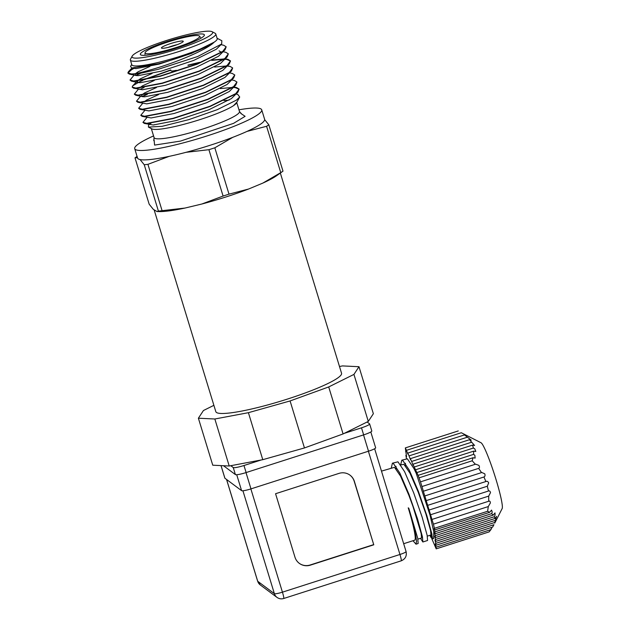 <?xml version="1.0" encoding="UTF-8"?>
<svg xmlns="http://www.w3.org/2000/svg" width="630" height="630" viewBox="0 0 630 630"><rect width="100%" height="100%" fill="white"/><g stroke="black" fill="none" stroke-linecap="round" stroke-linejoin="round"><path stroke-width="0.94" d="M240.731 113.384L245.109 116.314L233.541 123.37L180.487 141.088L154.578 145.097L154.098 139.868M184.322 36.658A33.485 4.544 163 0 1 204.372 34.863A33.485 4.544 163 0 1 160.39 52.636A33.485 4.544 163 0 1 140.332 54.44A33.485 4.544 163 0 1 184.322 36.658M162.162 51.455A28.523 3.874 -17 0 0 199.631 36.312A28.523 3.874 -17 0 0 182.55 37.847A28.523 3.874 -17 0 0 145.073 52.991A28.523 3.874 -17 0 0 162.162 51.455M154.169 209.995L215.83 411.681A65.733 8.922 -17 0 0 255.197 408.145A65.733 8.922 -17 0 0 341.547 373.243L280.342 173.037M238.967 109.817A66.41 9.017 163 0 1 261.726 109.833A66.41 9.017 163 0 1 174.486 145.097A66.41 9.017 163 0 1 134.71 148.672A66.41 9.017 163 0 1 153.57 135.922M169.179 156.358A66.41 9.017 163 0 1 140.081 159.571L144.238 164.737L158.413 211.089L156.988 211.538L159.051 211.585A66.41 9.017 -17 0 0 184.984 208.057L162.091 210.68L147.924 164.328L169.179 156.358A66.41 9.017 -17 0 0 177.361 154.5A66.41 9.017 -17 0 0 186.023 152.318L208.916 149.696L223.091 196.048L201.836 204.018A66.41 9.017 -17 0 0 248.551 189.039L262.844 183.094A66.41 9.017 -17 0 0 276.735 175.612L282.901 171.218A74.167 10.064 -17 0 0 282.988 171.147L268.821 124.795L264.655 119.637A66.41 9.017 163 0 1 247.039 131.394L266.584 126.284L280.76 172.636L262.844 183.094M248.551 189.039L229.005 194.15L214.83 147.798L232.746 137.34A66.41 9.017 163 0 1 186.023 152.318M232.746 137.34A66.41 9.017 -17 0 0 247.039 131.394M264.655 119.637A66.41 9.017 -17 0 0 264.6 119.235L261.726 109.833M236.723 102.454L236.447 103.013A44.643 6.056 163 0 1 233.549 105.643A44.643 6.056 163 0 1 177.951 125.803A44.643 6.056 163 0 1 151.854 128.874L148.428 127.095L148.554 125.102L150.916 123.291M236.093 94.028L237.707 94.374L239.715 97.004L236.376 100.162L217.255 109.675L188.724 119.653L162.115 126.323L148.428 127.095M153.791 124.992A44.643 6.056 163 0 1 154.263 124.669M223.926 100.595L229.178 100.099M236.589 102.753L233.549 105.643L236.975 102.044L239.715 97.004M233.935 86.979L236.589 87.546L239.116 89.098L235.785 93.61L209.979 106.242L172.998 118.338L146.672 123.33L142.939 122.362L147.026 117.401M142.939 122.362L144.309 123.409L146.751 123.59L173.085 118.605L210.058 106.509L235.864 93.878L237.967 92.082L239.116 89.098M239.148 89.239L235.218 87.594L233.454 87.483M232.131 87.468L220.343 88.586M221.004 44.675L223.65 45.242L226.178 46.801L222.847 51.306L197.048 63.945L160.067 76.041L133.733 81.026L130.008 80.057L134.088 75.104M130.008 80.057L131.379 81.112L133.82 81.294L160.146 76.301L197.127 64.213L222.933 51.573L225.028 49.786L226.178 46.801M223.162 51.723L225.808 52.29L228.336 53.849L225.005 58.362L199.198 70.993L162.225 83.089L135.891 88.074L132.158 87.105L132.788 85.743L141.963 80.404M132.158 87.105L133.536 88.161L135.97 88.342L162.304 83.357L199.285 71.261L225.083 58.629L227.186 56.834L228.336 53.849M212.452 60L223.374 58.999M224.556 59.007L227.966 59.346L230.493 60.897L227.162 65.41L201.356 78.041L164.383 90.137L138.049 95.13L134.316 94.161L138.403 89.2M134.316 94.161L135.686 95.209L138.127 95.39L164.462 90.405L201.435 78.309L227.241 65.678L229.344 63.882L230.493 60.897M230.525 61.039L226.595 59.385L224.185 59.267M223.713 59.267L211.719 60.386M214.602 67.048L225.532 66.048M227.233 66.071L230.123 66.394L232.651 67.953L229.32 72.458L203.514 85.097L166.533 97.185L140.199 102.178L136.474 101.21L140.561 96.248M136.474 101.21L137.844 102.257L140.285 102.446L166.619 97.453L203.592 85.357L229.399 72.726L231.493 70.93L232.651 67.953M229.627 72.875L232.273 73.442L234.801 75.001L231.47 79.514L205.671 92.145L168.69 104.241L142.356 109.226L138.631 108.258L142.711 103.304M138.631 108.258L140.002 109.313L142.435 109.494L168.769 104.509L205.75 92.413L231.556 79.774L233.651 77.986L234.801 75.001M231.777 79.923L234.431 80.49L236.959 82.05L233.628 86.562L207.821 99.193L170.848 111.289L144.514 116.274L140.781 115.306L144.869 110.352M140.781 115.306L142.152 116.361L144.593 116.542L170.927 111.557L207.908 99.461L233.706 86.83L235.809 85.034L236.959 82.05M127.851 73.009L129.221 74.056L131.662 74.245L141.821 72.993A50.849 6.898 163 0 1 134.812 73.773L131.583 73.978L127.851 73.009L128.481 71.639L133.733 68.197M133.828 68.457L131.56 69.717L127.906 73.135M135.592 75.403L139.805 73.356M140.907 73.159L135.986 75.505M142.986 79.947L170.738 69.914M187.945 65.103L199.647 62.346M199.726 62.614L188.023 65.362M170.824 70.182L144.175 79.726M143.065 80.215L138.143 82.554L140.317 82.703L163.406 78.214L195.835 67.489L218.46 56.291L225.028 49.786M139.907 89.499L144.12 87.452M142.065 96.555L146.27 94.508M147.373 94.311L142.451 96.658M212.066 31.689A42.171 5.725 163 0 1 197.844 41.651A42.171 5.725 163 0 1 157.287 54.715A42.171 5.725 163 0 1 132.182 56.109A42.171 5.725 163 0 1 187.425 34.587A42.171 5.725 163 0 1 212.066 31.689L215.121 33.28A44.643 6.056 163 0 1 215.767 33.949L217.208 38.651A44.643 6.056 163 0 1 214.153 42.186C207.498 49.179 180.338 60.74 158.256 67.575C148.499 70.599 140.687 72.671 134.812 73.773M141.821 72.993L158.154 69.347L197.615 56.527L221.65 44.005L221.847 40.722L217.082 38.249M131.694 64.355L130.552 66.457L131.757 68.008L158.477 63.756C179.707 58.299 206.451 48.156 214.153 42.186A44.643 6.056 163 0 1 158.555 62.354A44.643 6.056 163 0 1 131.812 64.756L130.379 60.055A44.643 6.056 163 0 1 130.536 59.141L132.182 56.109M215.767 33.949A44.643 6.056 163 0 1 157.114 57.653A44.643 6.056 163 0 1 130.379 60.055M168.273 47.376A11.411 1.551 163 0 1 161.603 48.156A11.411 1.551 163 0 1 165.454 45.462A11.411 1.551 163 0 1 176.431 41.926A11.411 1.551 163 0 1 183.22 41.548A11.411 1.551 163 0 1 168.273 47.376M177.156 44.667A8.93 1.213 -17 0 0 176.266 44.872A8.93 1.213 -17 0 0 168.383 47.344M170.998 70.765A8.93 1.213 -17 0 0 176.345 70.284M137.529 157.673L135.001 157.862L149.176 204.214L153.334 209.373L156.988 211.538M184.984 208.057L201.836 204.018M162.091 210.68A74.167 10.064 163 0 1 158.413 211.089M280.76 172.636A74.167 10.064 -17 0 0 282.901 171.218M229.005 194.15A74.167 10.064 163 0 1 223.091 196.048M135.001 157.862A74.167 10.064 163 0 1 135.096 157.791L137.064 156.39M147.924 164.328A74.167 10.064 163 0 1 144.238 164.737M134.71 148.672L137.584 158.067A66.41 9.017 -17 0 0 140.081 159.571M214.83 147.798A74.167 10.064 163 0 1 208.916 149.696M268.821 124.795A74.167 10.064 163 0 1 266.584 126.284M233.549 105.643L235.439 103.989M144.309 123.409L153.248 125.008L176.337 120.519L208.774 109.793L231.391 98.587L237.967 92.082M142.152 116.361L151.09 117.952L174.179 113.471L206.616 102.737L229.241 91.539L235.809 85.034M140.002 109.313L148.932 110.904L172.022 106.415L204.459 95.689L227.084 84.491L233.651 77.986M158.587 94.594L146.719 99.989L144.057 101.91M137.844 102.257L146.782 103.855L169.872 99.367L202.301 88.641L224.926 77.443L231.493 70.93M156.429 87.546L144.569 92.941L141.9 94.854M141.632 95.162L142.435 96.65L144.624 96.807L167.714 92.319L200.151 81.593L222.776 70.387L229.344 63.882M154.271 80.49L142.411 85.893L139.742 87.806M133.536 88.161L142.467 89.751L165.556 85.27L197.993 74.537L220.618 63.339L227.186 56.834M152.121 73.442L140.254 78.837L137.592 80.758L132.788 85.743M137.324 81.065L138.127 82.554L131.379 81.112M221.39 52.329L219.067 50.849M149.964 66.394L138.096 71.788L135.497 73.647M135.166 74.009L135.97 75.505L138.159 75.655L161.248 71.166L193.686 60.441L216.31 49.242L221.65 44.005M133.056 68.174L136.001 68.607L159.091 64.118L191.528 53.385L214.153 42.186M230.785 465.704L233.234 467.523L235.392 474.571A9.922 1.347 -17 0 0 241.243 473.925A9.922 1.347 -17 0 0 246.125 472.555L243.968 465.507L261.198 459.979L229.21 466.003L212.759 465.208L198.387 418.21L203.451 410.516L213.893 405.326M233.234 467.523A9.922 1.347 -17 0 0 239.085 466.877A9.922 1.347 -17 0 0 243.968 465.507M236.723 474.721L241.589 490.652A8.678 1.181 -17 0 0 246.716 490.085A8.678 1.181 -17 0 0 250.984 488.88L246.007 472.594M417.91 539.154L421.572 537.981L421.139 533.397L412.933 506.331L408.823 495.18L400.53 476.123L394.49 467.326L381.481 471.122M427.313 536.138L430.967 534.965L430.542 530.381L425.959 514.088L418.226 492.164L409.933 473.106L403.893 464.31L400.79 464.932M465.964 435.448L464.46 434.928L407.752 453.104L407.862 454.08L406.46 450.324L461.31 432.739L462.822 433.503C466.106 435.275 466.649 435.747 464.46 434.928L471.264 440.142L469.484 439.709L474.587 445.473L472.579 445.103L473.374 448.048L474.792 448.836L475.815 451.466L473.681 451.143L415.532 469.791L416.824 472.571L473.54 454.387L473.681 451.143M469.484 439.709L410.343 458.664L410.453 459.64L409.051 455.884L467.2 437.244M472.579 445.103L412.941 464.231L413.044 465.2L411.642 461.444L471.279 442.323M415.532 469.791L414.233 467.011L473.374 448.048M491.715 528.011L490.927 529.602L436.07 547.187L435.243 543.863L435.928 545.265L492.636 527.09L493.944 524.703L435.787 543.351L434.96 540.028L435.645 541.43L494.786 522.467C496.29 519.797 496.283 520.01 494.755 523.105L502.149 508.575A34.729 3.418 -107.8 0 0 495.944 479.249A34.729 3.418 -107.8 0 0 481.052 442.764L461.31 432.739M473.54 454.387L474.831 455.214L475.154 458.073L472.98 457.758L418.123 475.351L420.501 481.848L475.351 464.263L472.193 460.79L472.98 457.758M481.8 472.492L484.753 473.799C485.305 475.43 485.037 476.493 483.95 476.989L424.809 495.952L423.336 491.242L481.525 472.61L478.642 468.373C479.666 467.846 479.737 466.846 478.863 465.365L475.611 464.16M486.171 481.415L485.887 481.533C486.959 480.958 487.896 481.399 488.683 482.856L487.321 486.234L427.683 505.355L426.211 500.637L485.887 481.533L483.95 476.989M418.123 475.351L416.824 472.571M495.148 520.388L435.511 539.508L434.676 536.185L435.369 537.587L495.007 518.466L496.55 516.348L494.786 522.467C496.29 519.797 496.283 520.01 494.755 523.105M435.228 535.665L434.401 532.342L435.086 533.744L493.235 515.104L495.022 512.907L495.07 515.143L494.361 516.71L435.228 535.665L435.369 537.587M434.944 531.83L434.117 528.507L434.802 529.909L489.66 512.324L491.565 510.087L492.235 512.119L491.652 513.647L434.944 531.83L435.086 533.744M488.707 496.109L430.558 514.749L429.085 510.04L488.258 491.093C489.321 490.526 490.077 491.022 490.502 492.597L488.707 496.109L488.707 501.267C489.731 500.755 490.282 501.322 490.36 502.968L488.289 506.567L433.432 524.152L431.959 519.443L488.959 501.165M487.321 486.234L488.478 490.998M478.642 468.373L421.935 486.549L420.501 481.848M339.483 366.495L342.539 365.92L358.99 366.715L353.934 374.409L328.71 386.938L290.084 400.948L248.409 412.681L214.846 418.997L198.387 418.21M353.934 374.409L368.298 421.407L373.362 413.721L358.99 366.715M214.846 418.997L229.21 466.003M248.409 412.681L262.773 459.68L261.198 459.979M290.084 400.948L304.455 447.946L262.773 459.68M328.71 386.938L343.082 433.936L304.455 447.946M368.298 421.407L343.082 433.936M344.264 433.345L361.494 427.825A9.922 1.347 -17 0 0 369.645 423.927A9.922 1.347 -17 0 0 369.566 423.817L367.117 421.998M235.392 474.571L223.5 465.727M361.494 427.825L363.652 434.873L246.125 472.555M363.652 434.873A9.922 1.347 -17 0 0 371.802 430.983L369.645 423.927M221.012 465.609L224.839 478.131A8.678 1.181 -17 0 0 224.918 478.233L221.059 465.609M241.589 490.652L224.918 478.233M363.534 434.913L368.511 451.198L250.984 488.88M368.511 451.198A8.678 1.181 -17 0 0 375.645 447.796L370.81 431.967M339.034 473.374L275.57 493.723L294.966 557.172A12.403 12.23 126.7 0 0 310.314 565.157L373.779 544.808L354.375 481.359A12.403 12.23 126.7 0 0 339.034 473.374M373.779 544.808L354.178 481.21A12.403 12.23 126.7 0 0 349.926 475.107M299.211 563.283A12.403 12.23 126.7 0 0 310.11 565.008L373.574 544.659M403.673 543.714L414.721 540.17A37.95 3.733 -107.8 0 0 408.232 507.835L408.799 508.252L415.438 533.492L416.572 541.202L416.005 544.186L412.997 540.729M432.259 538.981L433.637 538.54L433.786 531.87L430.046 515.167L416.162 473.177L413.981 468.618L407.374 458.805L401.814 460.176L402.672 460.317L409.279 470.13L418.383 491.337L426.872 515.726L431.857 533.862L432.259 538.981L429.92 535.303M405.389 463.278L405.547 465.838M422.856 541.989L427.557 540.485L427.156 535.374L422.171 517.23L413.682 492.841L404.578 471.634L397.971 461.822L392.411 463.192L393.27 463.334L399.877 473.138L408.98 494.345L417.469 518.734L422.462 536.878L422.856 541.989L420.517 538.311M395.986 466.294L396.144 468.854M416.005 544.186L418.155 543.501L417.761 538.382L408.799 508.252M391.293 467.98L392.411 463.192M400.688 464.783L401.814 460.176M432.479 537.862L430.629 535.075L432.015 534.634M406.46 450.324L405.334 447.906L406.563 456.742L405.877 455.34L406.303 455.199M406.484 458.679L405.877 455.34M429.88 535.311L431.077 537.634M431.834 538.745L436.196 548.856L436.07 547.187M435.787 543.351L435.928 545.265M435.511 539.508L435.645 541.43M433.432 524.152L434.802 529.909M430.558 514.749L431.991 519.451M427.683 505.355L429.124 510.056M424.809 495.952L426.25 500.653M421.935 486.549L423.376 491.25M412.941 464.231L414.233 467.011M410.343 458.664L411.642 461.444M407.752 453.104L409.051 455.884M405.594 451.497L406.027 451.363M405.334 447.906L458.27 430.936M489.66 512.324L487.62 511.269L488.289 506.567M493.235 515.104L491.652 513.647M495.007 518.466L494.361 516.71M436.196 548.856L489.132 531.885L490.927 529.602M487.62 511.269L434.684 528.239M472.193 460.79L419.249 477.768M153.744 140.624L154.082 137.608A44.643 6.056 -17 0 0 180.826 135.206A44.643 6.056 -17 0 0 239.479 111.502L241.455 113.809M242.92 490.762L274.381 593.673A7.442 1.008 -17 0 0 278.775 593.192A7.442 1.008 -17 0 0 282.437 592.161L250.866 488.919M368.392 451.238L399.955 554.479A7.442 1.008 -17 0 0 406.074 551.557L374.637 448.733M399.955 554.479L282.437 592.161A7.442 0.732 72.2 0 1 283.705 598.5L401.231 560.818A7.442 0.732 72.2 0 0 399.955 554.479M226.54 479.438L257.639 581.175A7.442 1.008 -17 0 0 257.702 581.262A7.442 7.34 126.7 0 0 260.316 584.971L276.987 597.382A7.442 7.34 126.7 0 1 274.381 593.673L257.702 581.262L226.587 479.477M200.466 37.343L199.631 36.312M239.479 111.502L236.723 102.477M154.082 137.608L151.334 128.607M128.481 71.639L131.938 68.048M227.966 59.346L225.312 58.779M230.123 66.394L227.469 65.827M148.554 125.102L150.507 123.07M135.686 95.209L142.435 96.65M129.221 74.056L135.97 75.505M131.757 68.008L133.812 68.45M144.963 54.314L145.073 52.991M406.074 551.557C406.964 555.959 405.35 559.046 401.231 560.818M276.987 597.382C279.074 598.839 281.311 599.209 283.705 598.5M257.639 581.175L260.316 584.971M431.747 536.91L432.361 536.713"/></g></svg>

